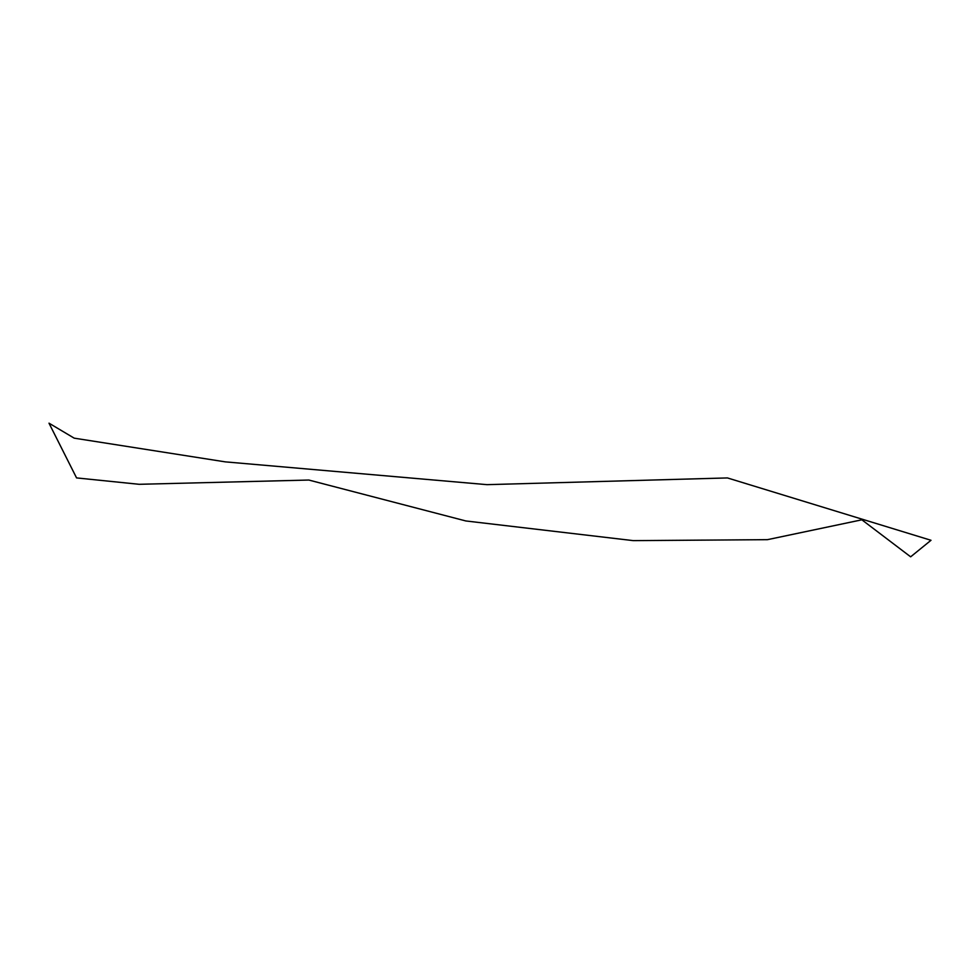 <?xml version="1.0" encoding="UTF-8"?>
<svg xmlns="http://www.w3.org/2000/svg" width="980" height="980" viewBox="0 0 980 980"><rect width="100%" height="100%" fill="white"/><g stroke="black" fill="none" stroke-linecap="round" stroke-linejoin="round"><path stroke-width="1.47" d="M74.198 438.158L225.253 461.862L487.06 484.659L727.454 477.934L931 540.286L910.653 556.824L861.861 519.804L767.475 539.662L633.276 540.629L465.819 520.956L308.81 480.041L139.172 484.304L76.562 477.909L49 423.176L74.198 438.158"/></g></svg>
